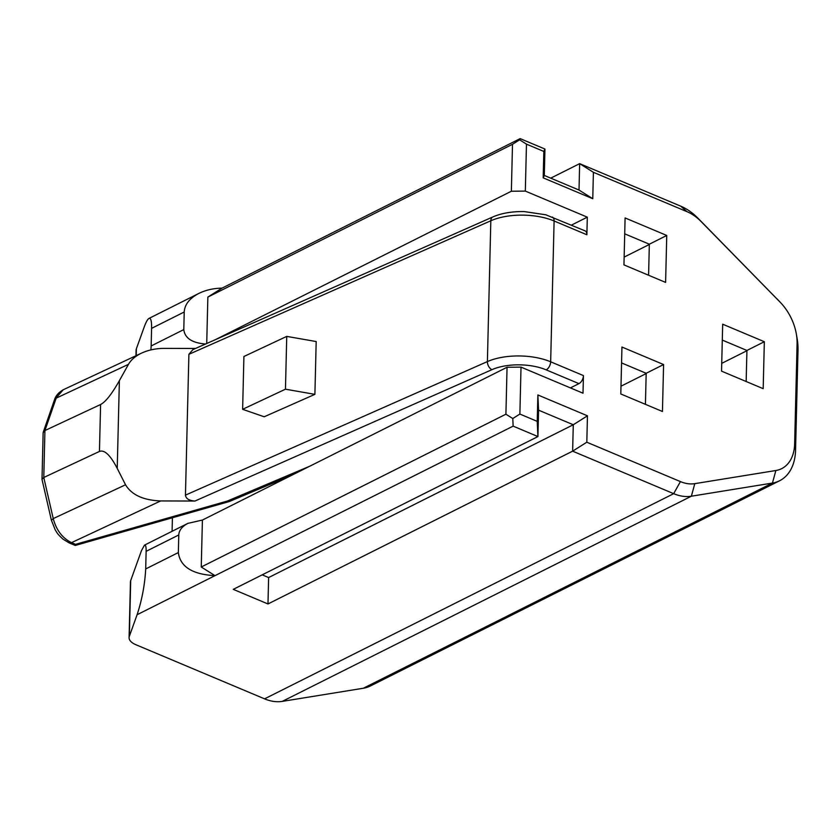 <?xml version="1.0" encoding="UTF-8"?>
<svg xmlns="http://www.w3.org/2000/svg" width="840" height="840" viewBox="0 0 840 840"><rect width="100%" height="100%" fill="white"/><g stroke="black" fill="none" stroke-linecap="round" stroke-linejoin="round"><path stroke-width="1.26" d="M550.736 178.154L579.653 163.643L579.012 190.05L592.767 198.713L593.408 172.305L687.015 211.68A42.893 28.949 -116.6 0 1 701.2 221.645L779.982 302.022A42.893 28.949 -116.6 0 1 780.77 302.841A42.893 28.949 -116.6 0 1 796.31 333.816L797.034 337.921A52.794 35.637 -116.6 0 1 798 350.165L795.553 450.282A52.794 35.637 -116.6 0 1 779.552 480.784A52.794 35.637 -116.6 0 1 772.443 483.063L691.373 496.209A52.794 35.637 -116.6 0 1 673.68 493.668L572.628 451.164L586.813 442.218L680.421 481.593A42.893 28.949 -116.6 0 0 694.796 483.651L691.373 496.209L282.272 701.379A52.794 35.637 -116.6 0 1 264.569 698.849L135.817 644.69A19.793 9.051 1.4 0 1 129.087 637.654A19.793 9.051 1.4 0 1 129.35 636.3L137.099 614.723C142.002 599.781 144.869 584.514 145.698 568.942L178.343 552.573C180.243 566.769 192.465 574.466 215.009 575.652L513.135 426.132L537.925 436.569L233.268 589.355L267.981 603.96L572.628 451.164L573.279 424.757L268.622 577.553L267.981 603.96M63.221 389.77C58.58 392.49 55.66 395.861 54.463 399.882L63.221 389.77L141.624 353.094C135.46 356.024 131.082 359.772 128.478 364.329L119.374 380.656C111.867 393.981 105.599 401.94 100.59 404.513L44.93 430.542L43.785 477.488L99.445 451.447C104.444 449.495 110.376 455.144 117.233 468.405L119.374 380.656M195.5 348.464L164.409 348.38C156.02 348.401 148.428 349.976 141.624 353.094M722.295 340.095L746.928 350.459L746.162 381.507M282.272 701.379L363.332 688.244A52.794 35.637 63.4 0 0 370.451 685.954L779.552 480.784M779.982 302.022L698.166 218.411A52.794 35.637 -116.6 0 0 680.704 206.157L579.653 163.643L593.408 172.305M796.31 333.816A42.893 28.949 -116.6 0 1 797.087 343.76L794.64 443.877A42.893 28.949 -116.6 0 1 775.866 470.516L772.443 483.063L363.332 688.244M202.409 520.055L507.056 367.269L505.911 414.204L201.254 567L202.409 520.055L187.908 523.362C182.112 526.407 179.056 530.281 178.773 534.965L146.129 551.334L145.698 568.942M146.129 551.334C146.202 546.756 145.666 544.688 144.501 545.129L141.477 550.61L130.704 580.555A19.793 9.051 1.4 0 0 130.452 581.91L129.087 637.654M215.418 339.654L511.361 191.237L512.505 144.291L207.858 297.087L222.033 288.131C213.454 288.278 205.716 290.042 198.849 293.423L148.974 318.433C147.588 319.2 145.982 322.119 144.134 327.201L136.374 348.789A19.793 9.051 -178.6 0 0 136.112 350.133L135.975 355.74M222.033 288.131L520.159 138.621L544.95 149.047L543.827 151.441L526.47 144.144L525.326 191.09L587.307 217.161L586.876 234.759A6.594 3.822 -67.2 0 0 585.081 230.864L545.811 214.788L524.202 211.575C511.991 211.386 501.532 213.181 492.849 216.941A6.594 4.221 -113.9 0 0 490.822 220.763A46.19 21.105 1.4 0 1 554.106 220.983A6.594 3.822 -67.2 0 0 552.311 217.077M292.498 474.873L229.446 501.491L227.231 501.092L75.558 544.341L71.526 542.64L69.111 542.861L62.948 539.112C56.669 533.284 57.351 533.043 55.293 530.04L51.408 520.275L53.235 518.606C56.333 530.166 62.433 538.178 71.526 542.64L160.681 500.934C143.388 500.283 131.67 494.907 125.538 484.785L117.233 468.405M537.873 394.957L537.232 421.365L537.925 436.569L538.566 410.161L573.279 424.757L587.454 415.81L537.873 394.957L538.566 410.161M172.421 517.755L172.084 531.289M505.911 414.204L512.788 418.53L519.876 414.057L537.232 421.365M512.788 418.53L513.135 426.132M663.59 364.55L621.947 347.036L620.802 393.971L662.445 411.495L663.59 364.55L646.18 373.286L621.558 362.922M763.182 388.668L721.539 371.144L722.683 324.198L764.337 341.723L763.182 388.668M623.952 264.884L625.097 217.948L666.75 235.463L665.606 282.408L623.952 264.884M586.876 234.759L554.106 220.983L550.662 361.798L583.433 375.585L583.002 393.194L521.02 367.122L507.056 367.269M519.876 414.057L521.02 367.122M586.813 442.218L587.454 415.81M694.796 483.651L775.866 470.516M592.767 198.713L543.186 177.849L543.827 151.441M526.47 144.144L519.603 139.818L520.159 138.621M198.849 293.423C189.556 298.294 184.684 304.49 184.222 311.997L183.792 329.595L151.148 345.965L151.578 328.367C151.704 321.027 150.833 317.719 148.974 318.433M646.18 373.569L620.991 386.201M571.431 225.12L587.307 217.161M201.254 567L215.009 575.652L137.099 614.723M178.773 534.965L178.343 552.573M579.012 190.05L544.309 175.455L543.186 177.849M492.849 216.941L192.916 349.608L188.895 354.312L490.822 220.763L487.389 361.589A46.19 21.105 1.4 0 1 550.662 361.798A6.594 3.822 112.8 0 1 546.168 369.852L578.938 383.639A6.594 3.822 112.8 0 0 583.433 375.585M544.309 175.455L544.95 149.047M51.408 520.275L42.011 479.409L43.134 432.768L44.919 430.553L56.175 398.149L128.478 364.329M645.425 404.334L646.18 373.286M207.858 297.087L206.724 343.497M511.361 191.237L525.326 191.09M746.918 350.731L721.728 363.363M160.681 500.934L194.943 501.039C189.116 500.661 185.945 498.697 185.451 495.138L188.895 354.312M262.196 574.844L268.622 577.553M519.603 139.818L512.505 144.291M183.792 329.595C184.832 338.142 192.087 342.951 205.559 344.022M151.148 345.965L150.916 349.902M570.433 387.901L578.938 383.639M314.895 394.359L316.187 341.544L286.744 336.389L243.915 356.496L242.624 409.311L264.201 416.776L314.895 394.359L285.453 389.193L242.624 409.311M42 479.252L43.774 477.488L53.235 518.606L125.538 484.785M746.928 350.459L764.337 341.723M75.558 544.341L75.275 545.454L69.111 542.861M286.744 336.389L285.453 389.193M776.948 298.798A52.794 35.637 -116.6 0 1 777.913 299.806L780.77 302.841M624.708 233.835L649.341 244.198L666.75 235.463M649.341 244.198L648.585 275.247M624.141 257.103L649.331 244.472M680.421 481.593L673.68 493.668L264.569 698.849M701.2 221.645L698.166 218.411M794.64 443.877L795.553 450.282M797.087 343.76L798 350.165M100.59 404.513L99.445 451.447M129.35 636.3L130.704 580.555M184.222 311.997L151.578 328.367M194.943 501.039L491.925 369.673A39.596 18.091 1.4 0 1 546.168 369.852M185.451 495.138L487.389 361.589A6.594 4.221 66.1 0 0 491.925 369.673M687.015 211.68L680.704 206.157M309.677 466.253L227.231 501.092M136.374 348.789L136.206 355.635M187.908 523.362L144.501 545.129M54.463 399.882L43.249 432.169M229.446 501.491L75.285 545.454"/></g></svg>
